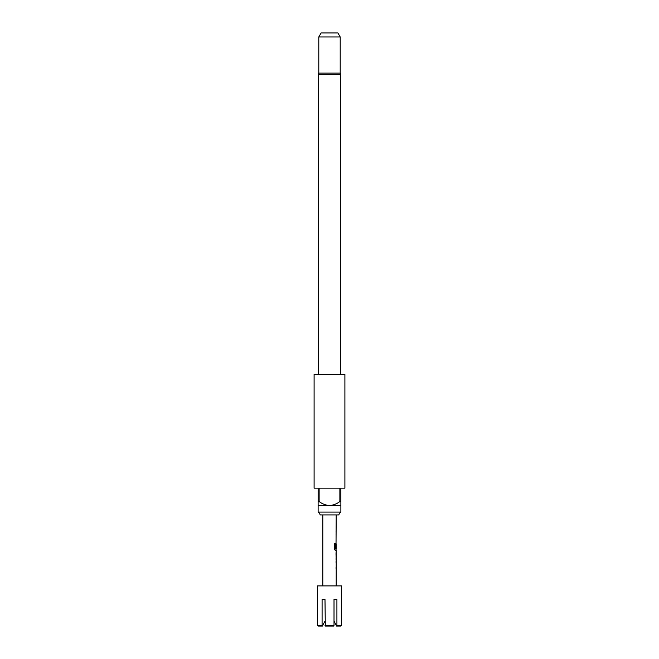<?xml version="1.0" encoding="UTF-8"?>
<svg xmlns="http://www.w3.org/2000/svg" width="659" height="659" viewBox="0 0 659 659"><rect width="100%" height="100%" fill="white"/><g stroke="black" fill="none" stroke-linecap="round" stroke-linejoin="round"><path stroke-width="0.99" d="M322.086 625.383L322.086 599.27L324.986 599.27L325.324 626.05L324.986 625.383L334.014 625.383L334.014 599.27L336.914 599.27L336.914 625.383L341.436 625.383L340.752 626.05L341.436 625.383L341.551 585.884L317.449 585.884L317.564 625.383L322.086 625.383L322.424 626.05L324.607 621.766M325.324 626.05L333.676 626.05M338.891 514.926A4.02 4.02 0 0 1 340.876 512.084L318.124 512.084A4.02 4.02 0 0 1 320.109 514.926L338.891 514.926M340.546 374.353L340.546 74.409A2.677 2.677 0 0 0 340.209 73.116L318.791 73.116A2.677 2.677 0 0 0 318.454 74.409L318.454 374.353M318.791 36.97L321.106 32.95L337.894 32.95L340.209 36.97L318.791 36.97L318.791 73.116M344.896 374.353L314.104 374.353L314.104 488.154L318.124 488.154L318.124 501.54L319.129 501.54L319.129 488.154L339.871 488.154L339.871 501.54L340.876 501.54L340.876 488.154L344.896 488.154L344.896 374.353M340.876 501.54L340.876 505.552L318.124 505.552L318.124 512.084M340.876 505.552L340.876 512.084M340.209 36.97L340.209 73.116M335.999 548.304L336.197 514.926L322.803 514.926L322.803 585.884M336.197 559.648L336.197 585.884M336.148 553.511L336.197 558.239L336.131 553.601M336.123 552.102L336.123 559.648M335.365 548.856L335.365 543.296L334.558 543.296L334.558 549.194L335.316 550.512L336.197 550.512L336.197 552.102M335.406 548.947L336.197 548.947L336.131 544.309M319.129 501.54C322.226 503.904 325.678 505.239 329.5 505.552C333.339 505.239 336.79 503.896 339.871 501.54M318.124 505.552L318.124 501.54M318.248 626.05L317.564 625.383L318.248 626.05L322.424 626.05M334.014 621.025L336.576 626.05L340.752 626.05M336.576 626.05L336.914 625.383M336.131 558.148L335.999 553.601M335.242 548.856L335.242 543.296M340.546 74.409L318.454 74.409M336.057 532.233L336.057 530.833M336.057 568.783L336.057 567.383M336.057 562.646L336.057 561.237M336.057 559.598L336.057 558.239M336.057 553.511L336.057 552.151M336.057 550.512L336.057 548.947M336.057 544.219L336.057 543.016M336.057 541.369L336.057 539.968M336.057 535.232L336.057 533.831"/></g></svg>
